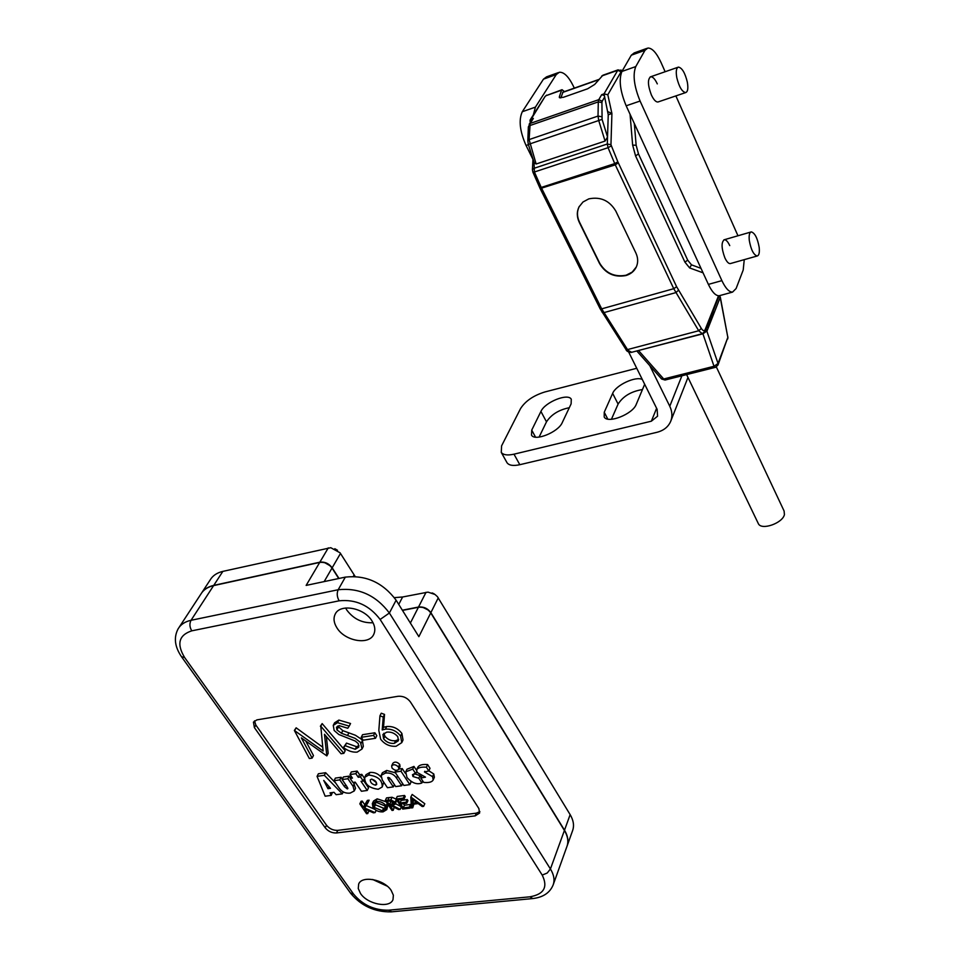 <?xml version="1.0" encoding="UTF-8"?>
<svg xmlns="http://www.w3.org/2000/svg" width="960" height="960" viewBox="0 0 960 960"><rect width="100%" height="100%" fill="white"/><g stroke="black" fill="none" stroke-linecap="round" stroke-linejoin="round"><path stroke-width="1.44" d="M749.304 240.504C748.788 235.296 749.448 232.428 751.296 231.9C754.872 232.992 757.5 238.152 759.18 247.356C759.708 252.576 759.048 255.456 757.188 255.996C753.624 254.916 750.996 249.756 749.304 240.504M574.308 88.128L573.24 85.884C568.56 76.488 563.916 71.952 559.344 72.264L556.272 74.544L535.416 107.124L533.328 114.924M556.272 74.544L543.468 79.152L546.576 76.848L558.216 72.66M528.42 144.672L526.056 145.464C519.78 131.196 518.532 119.94 522.288 111.732L535.416 107.124M636.732 368.28L544.884 391.956C533.436 395.52 525.324 401.076 520.524 408.636L501.6 445.848L501.264 452.388C503.316 455.004 507.552 455.604 513.996 454.176L651.348 421.2L656.616 408.288M687.972 377.436L670.764 421.164C668.352 426.864 663.732 430.572 656.916 432.312L519.816 464.7C513.384 466.104 509.136 465.48 507.084 462.828L506.688 462.132M543.468 79.152L522.288 111.732M531.732 430.116L531.516 435.144C534.864 441.66 558.408 432.096 562.26 422.592L571.128 403.836L571.272 399.216C567.984 392.832 544.884 402.18 540.924 411.444L531.732 430.116L535.536 437.136M569.292 407.712C558.9 409.812 551.292 414.516 546.492 421.836L540.924 411.444M539.088 437.1L546.492 421.836M611.424 419.292L618.096 404.076L612.648 393.384L604.248 412.248L604.2 417C607.656 424.032 632.784 414.168 636.252 404.352L644.676 384.252M642.528 389.544C631.272 391.356 623.124 396.204 618.096 404.076M642.288 379.452C635.46 375.96 615.768 385.248 612.648 393.384M670.764 421.164C672.552 416.388 672.216 411.42 669.768 406.248L681.9 375.804M628.656 352.008L657.132 409.332L657.576 416.196L651.348 421.2M649.776 365.628L669.768 406.248M526.056 145.464L532.968 159.384M579.3 206.376L579.18 206.604C576.84 211.5 576.924 216.648 579.456 222.036L599.76 263.316C605.928 273.372 614.712 277.332 626.136 275.208L632.22 272.076L636.312 266.964M579.456 222.036L579.288 222.348C576.756 216.96 576.66 211.812 579.012 206.916L582.984 201.996L588.768 198.888C600.444 196.476 609.456 200.52 615.804 211.056L635.868 252.972C638.1 257.82 638.256 262.476 636.336 266.916C634.308 271.176 630.852 274.044 625.98 275.532C614.556 277.656 605.772 273.696 599.604 263.64L599.76 263.316M579.288 222.348L599.604 263.64M758.1 523.14L758.412 523.776C761.604 530.58 782.664 523.188 784.428 514.596L784.092 511.008L716.352 366.972M560.832 97.92L562.992 92.148M720.3 297.012L727.836 337.38L720.204 297.42L707.016 330.972L702.912 333.804L636.984 350.904M719.4 295.692L720.192 297.444L719.688 295.62M564.48 91.596L562.02 89.7L561.54 90.192L559.332 96.912L559.368 97.56L563.376 97.308L587.64 88.788L594.648 84.48L602.904 75.228L618.216 69.816M530.424 121.62L530.112 119.976L533.352 118.428L530.172 123.444L598.764 99.672L601.692 94.668L604.02 93.864L607.812 94.764L611.916 113.508L608.244 114.768L604.02 93.864L617.736 70.32L601.776 75.96M601.692 94.668L604.404 95.592M529.164 124.2L533.352 118.428M531.432 120.612L531.132 119.208L531.552 120.444M607.908 111.648L611.916 113.508L610.956 144.72L617.856 161.856L676.632 286.728L701.328 328.44C702.996 330.972 704.292 331.332 705.204 329.484L718.524 295.776M703.056 272.82L689.628 267.924L684.9 262.104L635.556 155.892L632.64 145.08L630.06 114.264M604.692 96.936L602.208 101.22L598.764 99.672L598.296 101.892L601.92 102.552L602.088 119.376L607.536 137.028L608.244 114.768M602.088 119.376L528.348 144.42L527.82 140.868L529.092 139.596L598.02 116.076L598.296 101.892L529.62 125.64L528.36 126.912L530.172 123.444L529.092 139.596L536.136 164.004L534.168 162.756M534.012 162.264L534.42 171.996L532.896 172.14L532.416 169.668L533.688 168.42L607.308 144.012L607.536 137.028L605.076 141.072L598.716 120.492L598.02 116.076L601.668 116.724M536.136 164.004L605.076 141.072M707.784 324.648L707.592 327.276L712.98 313.596L713.172 310.98M707.592 327.276L706.632 327.564M715.452 367.356L717.972 365.064L718.044 363.48L714.012 366.288L702.912 333.804M638.7 350.712L663.708 378.984L661.476 378.84M676.8 77.664C675.732 71.412 676.284 67.896 678.456 67.104C682.08 67.872 685.032 72.84 687.312 82.032C688.38 88.272 687.828 91.8 685.644 92.592C682.044 91.86 679.092 86.88 676.8 77.664M720.084 295.512L719.148 295.764C715.668 295.86 712.068 292.068 708.384 284.388L626.16 105.792C620.1 91.056 618.684 79.608 621.924 71.46L631.308 55.2L634.2 52.92L646.764 48.42M665.136 71.736L661.044 62.508C656.484 52.728 652.08 47.916 647.82 48.048L644.976 50.328L631.308 55.2M621.924 71.46L635.772 66.576C632.616 74.736 634.044 86.22 640.08 101.04L626.16 105.792M708.384 284.388L721.884 280.632C725.556 288.348 729.108 292.176 732.552 292.104L736.104 288.54L743.208 270.012L744.252 259.644M730.656 263.484L730.2 263.616C728.472 263.652 726.684 261.708 724.848 257.796C721.344 248.148 721.176 242.124 724.344 239.724C726.096 239.7 727.896 241.656 729.744 245.616M658.44 101.832L657.912 102.012C655.824 102.096 653.64 99.744 651.372 94.956C647.712 85.176 647.496 79.104 650.712 76.752C652.836 76.68 655.032 79.056 657.3 83.892M721.884 280.632L640.08 101.04M675.876 95.916L737.964 235.776M635.772 66.576L644.976 50.328M425.472 777.156L420.792 777.996L423.684 782.388C428.856 782.916 432.024 782.1 433.176 779.952L432.588 776.652L424.476 771.972L428.796 770.964L426.384 767.208C421.296 766.8 418.056 767.652 416.676 769.752L417.132 772.416L425.472 777.156M426.384 767.208L427.596 764.556C422.508 764.148 419.28 765 417.9 767.1L416.676 769.752M428.796 770.964L430.008 768.312L427.596 764.556M433.176 779.952L434.376 777.288L433.788 773.988L428.868 770.808M420.792 777.996L421.848 775.716M406.968 777.456C412.008 783.084 416.976 784.92 421.896 782.964L418.764 778.248L412.956 776.52L412.5 774.612L415.764 773.688L412.728 769.068L405.732 771.864L406.968 777.456M412.728 769.068L413.964 766.428L406.968 769.224L405.732 771.864M416.52 770.316L413.964 766.428M415.764 773.688L416.712 771.636M418.764 778.248L419.976 775.596L414.072 773.712M421.116 777.312L419.976 775.596M421.896 782.964L422.784 781.02M398.472 767.028C395.82 764.46 393.552 764.064 391.656 765.852L391.992 767.988C394.632 770.58 396.912 770.988 398.832 769.2L398.472 767.028L399.72 764.388C397.08 761.82 394.812 761.436 392.916 763.224L391.656 765.852M398.832 769.2L400.08 766.56L399.72 764.388M394.98 772.08L403.872 785.46L409.86 784.632L400.98 771.228L394.98 772.08L395.832 770.292M400.98 771.228L402.228 768.588L398.892 769.068M409.86 784.632L411.084 781.992L410.58 781.224M405.432 773.448L402.228 768.588M371.928 779.136L376.308 782.592M371.436 779.172L370.272 779.832C370.248 782.52 371.988 784.308 375.504 785.172L376.692 784.5C376.728 781.8 374.976 780.024 371.436 779.172M378.264 789.264L382.236 786.96C382.416 780.144 377.88 776.172 368.652 775.044L364.728 777.324C364.536 784.128 369.048 788.112 378.264 789.264M382.236 786.96L383.724 782.16M380.952 776.988C378.132 773.64 374.46 772.116 369.936 772.428L366 774.708L364.728 777.324M361.428 791.256L367.248 790.452L361.032 781.332L363.264 781.02L360.504 776.964L358.272 777.276L355.848 773.7L350.016 774.54L352.452 778.104L350.16 778.428L352.932 782.46L355.212 782.148L361.428 791.256M350.16 778.428L351.216 776.304M350.016 774.54L351.312 771.936L357.144 771.096L355.848 773.7M358.272 777.276L359.568 774.66L357.144 771.096M360.504 776.964L361.8 774.348L359.568 774.66M364.452 778.272L361.8 774.348M363.264 781.02L364.428 778.644M367.248 790.452L368.52 787.836L363.528 780.492M395.7 786.576L401.652 785.76L396.504 778.032C393.864 774.192 390.168 772.536 385.44 773.076L381.144 775.356L382.284 780.024L387.444 787.704L393.36 786.888L388.68 779.892L387.684 777.684L388.296 777.36L391.02 779.568L395.7 786.576M393.36 786.888L394.416 784.656M395.484 772.836L386.688 770.448L382.416 772.728L381.144 775.356M401.652 785.76L402.648 783.612M339.816 779.88L334.068 780.696L339.288 788.244C341.94 791.988 345.564 793.608 350.148 793.104L354.252 790.956L353.076 786.336L347.88 778.74L342.108 779.556L346.836 786.444L347.856 788.616L347.28 788.916L344.544 786.756L339.816 779.88L341.124 777.276L335.376 778.092L334.068 780.696M342.348 779.064L341.124 777.276M342.108 779.556L343.404 776.952L349.176 776.136L347.88 778.74M354.252 790.956L355.536 788.34L353.46 782.388M350.412 777.936L349.176 776.136M327.972 788.7L330.48 788.34L323.736 780.432L327.972 788.7L329.016 786.636M333.984 792.312L336.144 794.7L342.288 793.86L324.324 775.296L317.064 776.352L325.152 796.2L331.224 795.372L330.024 792.852L333.984 792.312M331.224 795.372L332.412 792.528M317.064 776.352L318.396 773.76L325.656 772.716L324.324 775.296M335.844 783.252L325.656 772.716M342.288 793.86L343.26 791.904M412.488 803.208L416.904 802.632L412.272 799.236L412.488 803.208L413.688 800.556M412.728 807.78L411.384 807.948L410.796 797.124L412.164 794.448L424.8 803.724L423.612 806.376L422.256 806.556L418.2 803.58L412.548 804.324L412.728 807.78L413.88 804.144M410.952 797.1L423.612 806.376M410.796 797.124L412.164 794.448M402.732 809.064L396.024 799.08L403.32 798.108L404.004 799.14L397.932 799.944L399.996 803.028L406.068 802.224L406.752 803.256L400.68 804.048L403.26 807.888L409.332 807.108L410.016 808.128L402.732 809.064M385.308 800.496L390.828 799.908L395.1 802.116L395.472 804.012L392.448 805.404L400.164 809.4L398.628 809.592L390.912 805.596L390.132 805.704L393.24 810.288L392.028 810.444L385.308 800.496L386.544 797.868L392.052 797.28L396.024 799.08L397.248 796.44L404.532 795.468L405.228 796.5L404.004 799.14M403.32 798.108L404.532 795.468M400.68 799.584L401.22 800.388L407.28 799.584L407.976 800.616L406.752 803.256M399.996 803.028L401.22 800.388M406.068 802.224L407.28 799.584M403.428 803.688L404.472 805.248L410.532 804.456L411.216 805.488L410.016 808.128M403.26 807.888L404.472 805.248M409.332 807.108L410.532 804.456M389.976 801L390.684 802.044L393.36 801.708M389.448 804.684L394.092 803.436L393.888 802.272L389.532 801.048L387.204 801.36L389.448 804.684L390.684 802.044M390.828 799.908L392.052 797.28M395.1 802.116L396.312 799.5M396.564 799.884L395.472 804.012M395.592 803.76L401.076 806.592M400.164 809.4L401.304 806.928M394.236 807.312L393.24 810.288M374.724 803.124L375.444 804.792L383.592 808.236L385.62 807.564M382.356 810.864L385.464 809.016L384.924 805.956L376.656 802.476L373.644 804.324L374.196 807.408L382.356 810.864L383.592 808.236M374.196 807.408L375.444 804.792M375.9 801.456C379.992 801.12 383.4 802.56 386.124 805.8L386.784 809.616L383.088 811.86C379.068 812.172 375.708 810.744 373.008 807.564L372.324 803.652L375.9 801.456L377.16 798.84L386.196 801.804M386.124 805.8L387.264 803.376M388.08 804.6L386.784 809.616M372.324 803.652L373.572 801.024L377.16 798.84M366.576 813.72L359.808 803.868L360.996 803.712L363.492 807.36L366.108 803.028L367.884 802.8L364.704 808.056L375.084 812.616L373.428 812.832L364.584 808.932L367.752 813.564L366.576 813.72M359.808 803.868L361.08 801.252L362.256 801.096L364.752 804.744L367.368 800.412L369.144 800.184L367.884 802.8M360.996 803.712L362.256 801.096M363.492 807.36L364.752 804.744M366.108 803.028L367.368 800.412M366.216 805.548L374.448 809.172M375.084 812.616L376.164 810.36M368.952 810.864L367.752 813.564M383.892 733.236L384.9 736.224C387.768 739.644 391.344 741.144 395.628 740.724L398.7 739.452M394.368 743.352L398.4 740.748L397.776 736.668C394.788 733.164 391.104 731.664 386.712 732.156L382.908 734.472L383.616 738.84C386.484 742.272 390.072 743.772 394.368 743.352L395.628 740.724M383.616 738.84L384.9 736.224M381.252 713.208L384.528 714.408L383.508 727.32L386.7 726.516C392.916 726.06 397.968 728.364 401.88 733.428L403.02 740.004L401.76 742.632L396.108 746.268C389.796 746.688 384.636 744.336 380.64 739.188L378.828 730.416L379.944 715.824L381.252 713.208M379.944 715.824L383.232 717.024L384.528 714.408M383.232 717.024L382.212 729.948L383.508 727.32M382.212 729.948L385.404 729.144L386.7 726.516M385.404 729.144C391.632 728.688 396.696 730.992 400.608 736.068L401.88 733.428M400.608 736.068L401.76 742.632M363.168 740.184L361.236 737.304L373.572 735.396L375.492 738.288L363.168 740.184M361.236 737.304L362.556 734.7L374.88 732.78L376.788 735.672L375.492 738.288M373.572 735.396L374.88 732.78M357.144 752.124C352.428 752.46 347.88 750.924 343.464 747.516L345.18 745.716L355.224 749.28L358.8 747.096L358.26 743.616L355.284 741.06L338.808 734.496L334.164 730.5L333.252 725.364L337.512 722.676L349.212 726.108L347.784 728.256L339.144 725.628L336.492 727.224L336.912 729.936L341.448 733.236L355.128 738.36L360.516 742.404L362.004 749.016L357.144 752.124M343.464 747.516L346.5 743.112L356.532 746.676L359.04 745.728M345.18 745.716L346.5 743.112M355.224 749.28L356.532 746.676M333.252 725.364L334.608 722.772L338.868 720.084L350.544 723.504L349.212 726.108M337.512 722.676L338.868 720.084M337.68 726.072L342.792 730.632L355.392 735.252L361.116 739.008L362.448 740.616L363.312 746.412L362.004 749.016M336.912 729.936L338.256 727.344M341.448 733.236L342.792 730.632M347.592 735.348L348.924 732.756M361.14 743.22L362.448 740.616M312.108 758.112L309.348 758.532L294.36 730.44L323.124 751.032L320.784 726.18L343.872 753.336L341.052 753.756L324.468 734.292L326.844 755.904L301.368 737.904L312.108 758.112L313.464 755.544L305.844 741.156M294.36 730.44L296.148 727.812L322.692 747.156M294.756 730.38L296.148 727.812M320.376 726.252L322.152 723.6L345.192 750.732L343.872 753.336M320.784 726.18L322.152 723.6M326.352 736.5L328.176 753.312L326.844 755.904M355.116 576.432L340.08 552.816L330.768 547.704L222.852 571.38C216.948 572.772 212.7 575.64 210.132 579.996L201.972 592.44M334.812 548.712L337.512 550.272M567.048 846.144L572.64 830.508C574.344 825.612 573.516 820.32 570.144 814.632L437.448 596.688L435.036 594.492L428.016 592.116L402.624 596.988L394.392 597.636M432.108 592.932L434.088 593.784M438.264 597.84L430.872 612.648C427.728 608.4 423.612 606.528 418.524 607.032L426.036 592.284M340.5 553.428L332.172 567.792C328.884 563.484 324.78 561.612 319.848 562.188L328.284 547.884M324.9 562.764L330.144 565.8M423.168 607.512L428.16 610.02M332.172 567.792L339 578.46M222.852 571.38L213.744 585.384L319.848 562.188M213.744 585.384C208.128 586.656 204 589.308 201.372 593.304M567.06 846.084C568.764 841.2 567.912 835.896 564.504 830.196L570.144 814.632M430.872 612.648L564.504 830.196M402.36 610.2L418.524 607.032M179.148 627.276L200.82 594.192C203.4 589.836 207.648 586.98 213.6 585.612L319.704 562.428C324.636 561.852 328.752 563.724 332.028 568.032L338.736 578.52M402.492 610.404L418.404 607.284C423.48 606.768 427.596 608.64 430.752 612.888L564.408 830.46C567.816 836.16 568.668 841.452 566.976 846.348L553.164 884.892C554.856 880.02 553.944 874.716 550.428 868.98L547.2 873.036L542.208 875.088L380.136 619.464C369.372 605.328 355.704 599.112 339.132 600.816C336.984 596.892 336.66 593.196 338.184 589.74C358.896 587.544 375.96 595.308 389.376 613.008L380.136 619.464M337.764 830.364L336.492 832.956C331.98 833.124 328.224 831.408 325.224 827.808L326.508 825.216C329.508 828.816 333.252 830.532 337.764 830.364L476.328 813.168L479.88 811.62M254.508 720.84L255.84 725.052L254.388 727.584L253.44 722.1L256.908 719.88L398.028 696.288C403.092 695.904 407.22 697.788 410.4 701.916L478.86 808.524L479.604 813.06L475.2 815.856L476.328 813.168M319.704 562.428L306.144 585.408L345.336 577.116C365.928 574.872 382.848 582.564 396.12 600.204L418.872 636.672L430.752 612.888M336.492 832.956L475.2 815.856M255.84 725.052L326.508 825.216M254.388 727.584L325.224 827.808M373.02 622.752C362.268 623.232 353.532 618.996 346.8 610.056L345.636 607.992M336.936 627.864C333.828 622.92 333.228 618.396 335.124 614.304C339.78 603.24 364.212 607.62 372.048 621.036C375 625.884 375.588 630.288 373.8 634.26C369.18 645.48 344.904 641.196 336.936 627.864M360.528 893.508L358.26 888.564L358.656 884.112C361.752 875.16 384.192 879.444 391.188 890.4L393.372 895.236L393 899.58C389.904 908.616 367.62 904.392 360.528 893.508M387.204 886.14L372.648 879.48M513.996 454.176L519.816 464.7M607.776 419.1L604.248 412.248M562.62 92.448L598.608 79.752M717.972 365.064L727.836 337.38L718.044 363.48L706.092 328.932M636.792 350.952L661.62 379.008L665.052 380.04L715.308 367.38L714.012 366.288L663.708 378.984L665.196 380.004M559.332 96.912L559.764 97.824M561.54 90.192L546.144 95.64L561.828 89.772M546.684 95.124L545.064 96.516L531.132 119.208M622.104 71.16L621.228 70.14L617.736 70.32L621.084 71.82L607.812 94.764M621.084 71.82L621.9 71.496M634.32 123.528L636.156 145.296L632.64 145.08M636.156 145.296L638.484 153.948L687.72 260.184L691.5 264.852L701.004 268.356M625.776 349.164L631.704 352.296M600.06 308.64L601.692 308.844L627.504 349.584L698.712 330.756L701.328 328.44M678.504 290.268L675.84 292.62L603.84 312.648L602.112 312.264M539.664 187.524L541.212 187.452L601.692 308.844L673.752 288.696L615.276 164.844L540.156 188.592M534.42 171.996L541.212 187.452L614.724 163.596L608.064 147.684L534.42 171.996M702.684 333.612L631.272 352.404C628.188 352.14 626.376 351.108 625.872 349.308L600.108 308.724L540.192 188.676L532.872 172.104M601.92 102.552L602.208 101.22M732.552 292.104L719.148 295.764L705.288 330.984L705.204 329.484M705.288 330.984L702.3 333.708L698.712 330.756L673.752 288.696L676.632 286.728M691.5 264.852L689.628 267.924M687.72 260.184L684.9 262.104M638.484 153.948L635.556 155.892M611.208 145.932L608.064 147.684L607.308 144.012L610.956 144.72M618.288 162.84L615.276 164.844L614.724 163.596L617.856 161.856M424.476 771.972L424.8 771.276M432.588 776.652L433.788 773.988M412.956 776.52L414.18 773.868M375.504 785.172L376.536 783.036M368.652 775.044L369.936 772.428M388.68 779.892L389.664 777.828M385.44 773.076L386.688 770.448M396.504 778.032L397.512 775.896M344.544 786.756L345.6 784.644M347.28 788.916L347.76 787.956M353.076 786.336L354.372 783.72M325.716 784.14L326.148 783.276M391.728 804.396L392.964 801.768M387.852 800.16L389.088 797.52M402.624 596.988L398.748 604.404M353.316 576.372L354.12 574.944M339.132 600.816L191.772 630.84C178.836 635.076 176.448 643.956 184.608 657.492L353.652 894.204L350.424 892.968M391.716 911.82L388.62 910.2L529.884 896.82C544.02 894.3 548.136 887.052 542.208 875.088M353.652 894.204C362.796 905.064 374.46 910.392 388.62 910.2M532.788 898.56L529.884 896.82M184.608 657.492L181.5 656.724M191.772 630.84C189.576 627.144 189.336 623.616 191.04 620.292L338.184 589.74L345.336 577.116M553.164 884.892C549.888 892.896 542.94 897.468 532.332 898.608L391.224 911.868C374.772 912.144 361.26 905.952 350.664 893.316L181.704 657.012C174.708 646.884 173.532 637.476 178.152 628.788C180.72 624.444 185.016 621.612 191.04 620.292L213.6 585.612M396.12 600.204L389.376 613.008L550.428 868.98L564.408 830.46M410.376 623.04L418.404 607.284M332.028 568.032L324.168 581.592M757.188 255.996L730.2 263.616M750.852 232.032L723.876 239.856M507.084 462.828L501.264 452.388M562.908 92.148L598.848 79.464M727.752 338.94L727.932 337.02M545.064 96.516L530.184 119.868M622.26 70.884L621.636 70.428M530.328 122.364L529.98 120.768M532.992 159.036L532.416 169.668M528.348 144.42L534.228 162.948M528.36 126.912L527.82 140.868M758.412 523.776L686.616 374.616M685.644 92.592L657.912 102.012M677.928 67.284L650.172 76.944M335.124 614.304L335.532 613.584"/></g></svg>
